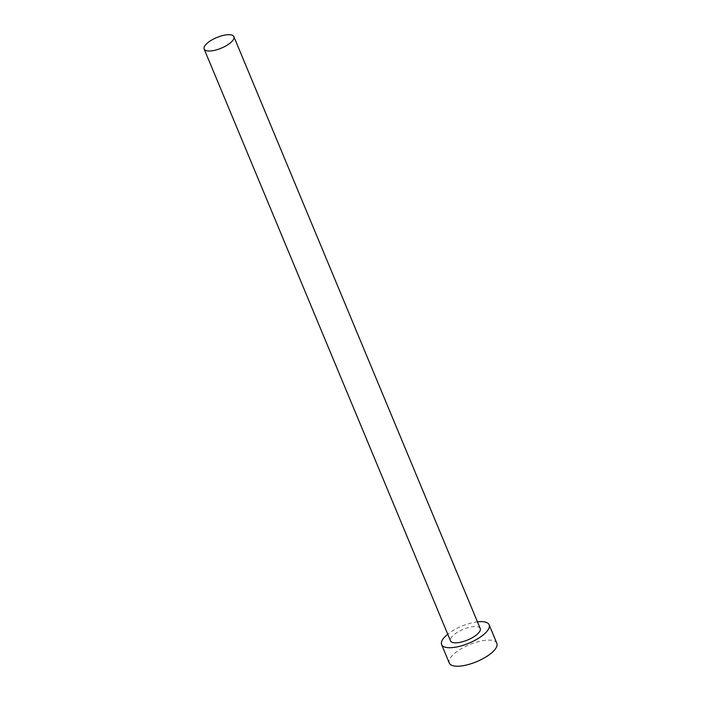 <?xml version="1.0" encoding="UTF-8"?>
<svg xmlns="http://www.w3.org/2000/svg" width="701" height="701" viewBox="0 0 701 701"><rect width="100%" height="100%" fill="white"/><g stroke="black" fill="none" stroke-linecap="round" stroke-linejoin="round"><path stroke-width="0.53" stroke-dasharray="3.5 2.63" d="M480.229 628.49A16.097 5.766 -22.6 0 0 471.414 626.878A16.097 5.766 -22.6 0 0 456.246 633.003A16.097 5.766 -22.6 0 0 450.515 640.863M477.46 621.84A25.753 9.227 -22.6 0 0 475.033 622.19A25.753 9.227 -22.6 0 0 447.746 634.212M496.843 643.273A25.753 9.227 -22.6 0 0 482.735 640.688A25.753 9.227 -22.6 0 0 458.472 650.493A25.753 9.227 -22.6 0 0 449.297 663.067"/><path stroke-width="1.05" d="M225.056 35.05A16.097 5.766 -22.6 0 0 209.897 41.175A16.097 5.766 -22.6 0 0 204.157 49.035A16.097 5.766 -22.6 0 0 212.973 50.656A16.097 5.766 -22.6 0 0 228.14 44.522A16.097 5.766 -22.6 0 0 233.871 36.662A16.097 5.766 -22.6 0 0 225.056 35.05M204.157 49.035L450.515 640.863A16.097 5.766 -22.6 0 0 459.33 642.475A16.097 5.766 -22.6 0 0 474.489 636.35A16.097 5.766 -22.6 0 0 480.229 628.49L233.871 36.662M447.746 634.212A25.753 9.227 -22.6 0 0 441.595 644.569A25.753 9.227 -22.6 0 0 455.703 647.154A25.753 9.227 -22.6 0 0 479.966 637.349A25.753 9.227 -22.6 0 0 489.14 624.784A25.753 9.227 -22.6 0 0 477.46 621.84M441.595 644.569L449.297 663.067A25.753 9.227 -22.6 0 0 463.405 665.652A25.753 9.227 -22.6 0 0 487.659 655.847A25.753 9.227 -22.6 0 0 496.843 643.273L489.14 624.784"/></g></svg>
